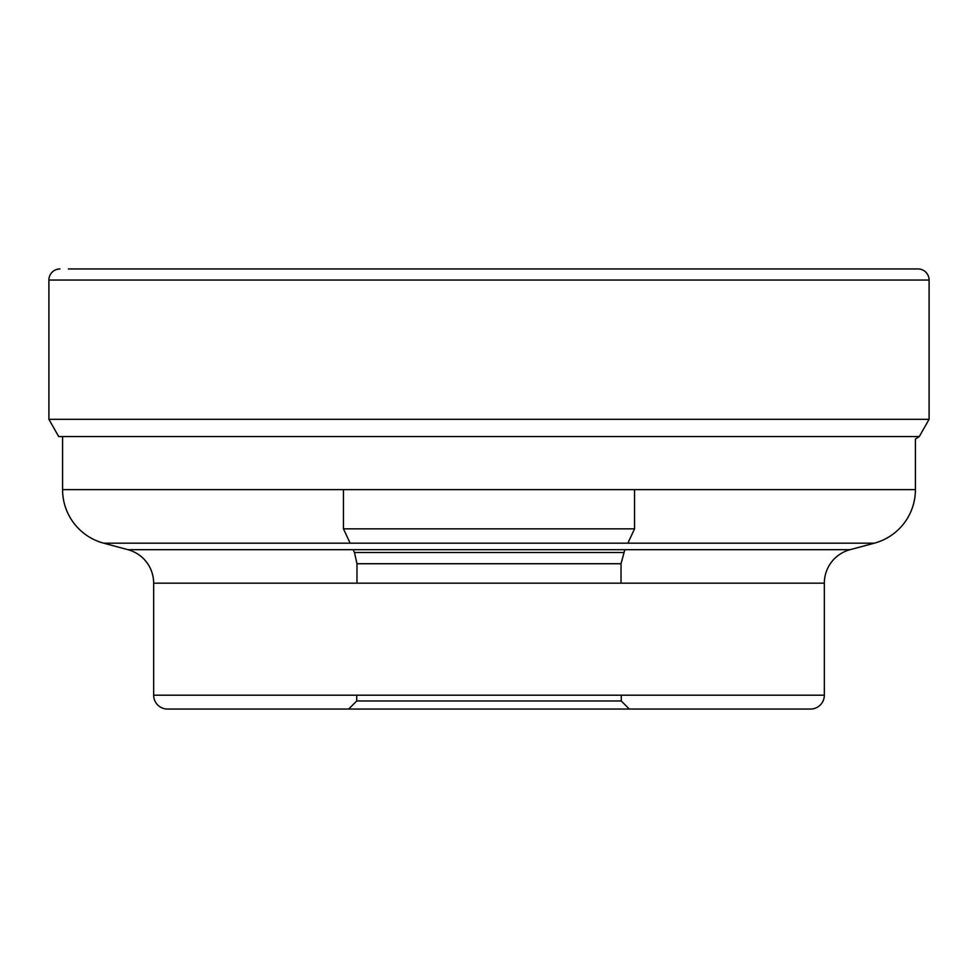 <?xml version="1.0" encoding="UTF-8"?>
<svg xmlns="http://www.w3.org/2000/svg" width="978" height="978" viewBox="0 0 978 978"><rect width="100%" height="100%" fill="white"/><g stroke="black" fill="none" stroke-linecap="round" stroke-linejoin="round"><path stroke-width="1.47" d="M68.399 268.95L918.012 268.95A11.088 11.088 0 0 1 929.1 280.038L929.1 419.305L48.9 419.305L48.9 280.038L48.9 419.305L58.704 436.555L48.9 419.305M48.9 280.038A11.088 11.088 0 0 1 59.988 268.95A11.088 11.088 0 0 0 48.9 280.038L929.1 280.038M824.344 695.187L153.656 695.187A13.863 13.863 0 0 0 167.519 709.05L810.481 709.05A13.863 13.863 0 0 0 824.344 695.187L824.344 583.169A34.658 34.658 0 0 1 850.029 549.697L874.32 543.181A55.44 55.44 0 0 0 915.42 489.623L915.42 439.085L919.296 436.555L929.1 419.305M58.704 436.555L919.296 436.555M915.42 489.623L62.58 489.623L62.58 436.555M62.58 489.623A55.44 55.44 0 0 0 103.68 543.181L874.32 543.181M850.029 549.697L127.971 549.697L103.68 543.181M127.971 549.697A34.658 34.658 0 0 1 153.656 583.169L824.344 583.169M153.656 695.187L153.656 583.169M167.519 709.05L629.343 709.05L348.657 709.05L356.726 700.981L621.274 700.981L629.343 709.05L810.481 709.05M624.832 549.697L621.03 563.731L356.97 563.731L621.03 563.731L621.03 583.169M623.524 552.497L354.476 552.497L356.97 563.731L356.97 583.169M350.136 543.181L343.449 528.853L634.551 528.853L627.864 543.181M354.476 552.497L353.168 549.697M343.449 528.853L343.449 489.623M634.551 528.853L634.551 489.623M356.726 695.187L356.726 700.981M621.274 695.187L621.274 700.981"/></g></svg>
